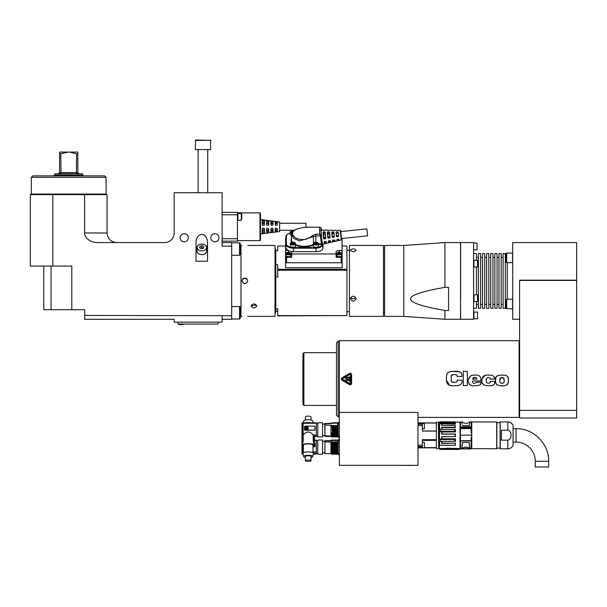 <?xml version="1.0" encoding="UTF-8"?>
<svg xmlns="http://www.w3.org/2000/svg" width="607" height="607" viewBox="0 0 607 607"><rect width="100%" height="100%" fill="white"/><g stroke="black" fill="none" stroke-linecap="round" stroke-linejoin="round"><path stroke-width="0.91" d="M337.219 423.375L337.644 422.791L337.917 424.376L337.803 436.509L337.621 422.965M337.803 440.545L337.644 454.203L337.803 440.545M302.923 378.662L302.923 404.459L303.887 405.415L303.887 352.682L302.923 353.646L302.923 378.662M336.483 342.856L336.483 415.241L338.16 416.918L338.16 341.18L336.483 342.856M339.359 465.341L339.359 412.419L417.973 412.419L417.973 465.341L339.359 465.341M417.973 417.404L519.122 417.404L519.122 340.702L339.359 340.702L339.359 412.419M399.96 465.341L410.309 465.448M350.193 373.297L349.465 373.487C350.664 373.093 351.385 373.502 351.628 374.739L351.628 383.366L351.628 374.739C351.385 373.502 350.664 373.093 349.465 373.487L341.991 377.804L341.991 380.293L349.465 384.61C350.664 385.013 351.385 384.595 351.628 383.366C351.385 384.595 350.664 385.013 349.465 384.61L341.991 380.293L341.278 379.049M350.011 384.792L349.624 384.686M349.465 373.487L341.551 378.199M457.117 380.999L457.132 380.21L461.995 380.21L461.995 380.619C462.466 384.125 460.053 385.817 454.749 385.695C449.355 386.257 446.585 384.466 446.426 380.323L446.426 376.659C447.503 372.561 446.069 371.886 454.749 371.317C459.658 370.923 462.064 372.463 461.965 375.945L461.965 376.492L457.109 376.492L457.109 375.945C457.329 375.043 456.373 374.595 454.233 374.587L453.573 374.602M451.342 376.135L451.289 377.266C450.88 375.263 451.866 374.375 454.233 374.587M451.289 377.266L451.289 379.474C450.857 381.666 451.843 382.645 454.233 382.395L452.314 382.152L451.441 381.226M457.132 380.619C457.473 381.917 456.502 382.509 454.233 382.395L455.66 382.334M463.285 385.566L463.285 371.416L467.344 371.416L467.344 385.566L463.285 385.566M476.556 382.289L481.01 382.289C481.799 384.527 479.705 385.657 474.712 385.68C469.036 387.243 465.19 379.861 471.404 375.407C480.456 374.269 480.623 376.393 481.01 380.407L481.01 380.976L472.625 380.976C472.443 382.759 473.134 383.541 474.712 383.313L476.556 382.289L474.712 383.313M486.419 381.894L486.336 380.847C486.124 378.54 486.776 377.493 488.271 377.706C490.001 377.766 490.676 378.237 490.289 379.102L494.523 379.102C494.447 376.09 492.36 374.762 488.271 375.111C484.477 374.921 482.444 376.173 482.178 378.874C481.123 383.427 483.157 385.695 488.271 385.68C493.225 385.984 495.304 384.565 494.523 381.424L490.289 381.424L490.266 382.099M486.336 380.847C485.479 384.277 491.291 383.487 490.289 381.424M494.523 381.424C495.304 384.565 493.225 385.984 488.271 385.68M495.547 380.923L495.54 380.172C493.225 373.426 506.784 375.187 506.413 375.634C508.021 376.499 508.704 378.093 508.461 380.407C508.4 384.876 505.646 386.621 500.191 385.62C496.526 385.255 494.978 383.434 495.54 380.172L495.805 377.729L496.746 376.165L498.491 375.384L501.541 375.111M504.326 375.194L504.872 375.255M505.646 375.399L506.526 375.68M507.035 375.953L508.309 378.199L508.332 382.433M495.57 381.416L495.995 383.525M496.177 383.874L496.913 384.701M497.027 384.777L497.861 385.195M498.582 385.399L499.432 385.551M501.678 385.68L503.006 385.665M505.593 385.384L506.799 384.937M506.807 384.929L507.353 384.535M507.642 384.216L508.112 383.328M499.796 379.512L500.039 378.373M500.077 378.32L502.239 377.706M502.717 377.729L503.916 378.267L504.22 380.612M504.189 381.477L504.106 382.084M503.605 382.827L503.226 382.979M502.414 383.078L501.261 383.047M500.934 383.002L500.38 382.789M499.773 380.407L500.843 377.812C502.672 376.879 503.802 377.736 504.22 380.407C504.129 382.949 503.013 383.806 500.889 382.987C500.054 382.964 499.682 382.107 499.773 380.407M493.635 376.34L494.09 376.977M494.493 378.472L494.523 379.102M490.289 379.102L490.274 378.616M488.271 377.706L487.049 377.911M486.92 377.994L486.579 378.442M486.412 379.079L486.336 380.68M485.213 375.414L482.284 378.252M482.398 383.078L483.999 385.02M478.187 385.468L474.651 385.68M471.373 385.346L469.924 384.709M469.31 384.14L468.725 383.055M468.429 379.307L471.062 375.498M480.569 384.041L480.873 383.32M476.677 378.298L476.48 377.918M476.396 377.827L475.835 377.554M475.767 377.539L473.779 377.524M472.625 379.102L474.636 377.471C476.161 377.372 476.874 377.918 476.776 379.102L472.625 379.102L473.248 377.683M451.418 381.15L451.335 380.733M451.289 380.043L451.289 379.474M457.708 385.574L458.96 385.308M458.998 385.293L460.447 384.595M460.455 384.588L461.32 383.753M446.426 380.323L449.635 385.27M450.219 385.407L451.593 385.604M459.62 371.81L451.578 371.454M448.611 372.258L447.579 373.032M447.048 373.768L446.82 374.246M446.798 374.314L446.426 376.659M460.819 372.516L461.775 374.269M456.054 374.739L455.576 374.648M452.814 374.686L451.358 376.052M342.234 379.883L342.234 378.222L349.708 373.904L342.234 378.222L342.234 379.883L349.708 384.193L342.234 379.883M351.142 374.739L349.708 373.904L351.142 374.739L351.142 383.366L349.708 384.193L351.142 383.366M350.474 374.739L350.042 374.489L342.568 378.798L342.568 379.299L350.042 383.616L350.474 383.366L350.474 374.739L350.042 374.489M350.042 383.616L350.474 383.366M349.518 381.446L349.799 376.651L349.518 381.446M348.41 377.342L347.379 377.668L349.139 377.759L345.459 377.417L346.43 377.858M346.385 378.085L347.379 377.668L345.277 377.562M348.85 378.882L345.277 378.943M347.219 378.889L349.321 378.996M348.168 380.081L349.139 380.521L345.277 380.323L349.321 380.377M348.38 377.106L349.321 377.615M347.948 378.738L346.825 379.39M346.218 380.832L345.277 380.323M346.195 380.597L348.213 379.853M438.398 448.558L436.387 448.558L436.387 447.845L417.973 447.845L422.389 447.845L422.389 439.673L436.387 439.673L436.387 431.084L422.389 431.084L422.389 422.912L436.387 422.912L436.387 422.191L438.398 422.191L438.686 448.269L438.398 422.191M417.973 422.912L422.389 422.912L417.973 422.912M422.389 430.985L436.387 430.985L436.387 423.018L422.389 423.018M424.619 447.647L436.387 447.647L436.387 440.394L422.389 440.394M422.389 447.746L424.399 447.746L424.399 442.473L422.389 442.473M424.399 447.746L424.399 442.473M422.389 428.762L424.399 428.762L424.399 423.489L422.389 423.489M424.399 428.762L424.399 423.489M455.129 425.431L455.417 427.601L455.129 425.431L441.676 425.431L441.676 423.823L455.417 424.149L455.417 422.904L454.582 422.29L440.007 422.358A140.983 89.669 -1.4 0 0 439.46 422.76L439.46 421.918L438.8 422.639L438.8 448.118M439.46 445.234L439.46 441.251A141.112 10.357 -178.9 0 1 440.007 441.221L440.181 441.319A144.443 7.686 0 0 0 439.635 441.35L441.676 441.35L441.676 443.459L455.417 443.156L441.964 443.156L441.964 441.365L455.417 441.365L455.417 438.808L441.964 438.808L441.964 436.744L455.129 436.615L441.676 436.615L441.676 439.043L439.635 439.043A144.952 102.545 180 0 0 440.181 439.483L440.007 441.221M455.129 436.615L455.129 434.142L441.676 434.142L441.676 431.714L439.567 431.698L439.46 439.111A141.044 101.877 -1.7 0 0 440.007 439.551M441.676 423.823L439.567 423.815L439.635 429.407A146.158 7.792 180 0 0 440.181 429.437L440.007 431.205A141.059 101.801 -178.4 0 0 439.46 431.638L439.567 431.698M439.567 429.422L439.46 429.498A140.983 10.311 -1.1 0 0 440.007 429.536L440.105 429.453M440.007 423.193L440.105 422.297L440.007 423.193A140.976 140.938 -121.6 0 0 439.46 423.815L439.567 423.815M441.964 443.08L441.676 441.35M441.964 428.405L441.964 427.601L455.417 427.601M449.203 449.233L459.188 449.415L460 448.656L459.211 449.332L449.203 449.134L449.203 448.307L439.278 448.558L460.023 448.565L449.203 448.307L460.023 448.565L460.023 422.161L441.797 422.04M454.651 422.335L455.417 422.335M441.964 424.149L441.964 425.431M439.635 429.407L441.676 429.407L441.676 427.298L441.964 429.384L455.417 429.384L455.417 431.949L441.964 431.949L441.964 434.005L455.417 434.005L455.417 436.744M455.417 443.156L455.417 445.219L455.129 443.459M439.476 445.265A129.162 40.244 -0 0 1 439.347 445.219L439.278 448.558L439.999 448.55M440.105 421.819L454.666 421.88M438.838 422.533L438.838 448.216L440.105 449.423L444.726 449.423A14.583 2.8 90 0 0 444.756 449.408L446.942 449.423A14.887 3.543 90 0 1 446.881 449.423L448.436 449.415M453.596 449.423A15.145 4.082 -90 0 1 453.543 449.423A15.145 4.082 -90 0 1 453.475 449.423L451.798 449.423A15.145 4.082 90 0 1 451.729 449.423L449.582 449.415A22.656 13.969 90 0 1 449.339 449.423A14.887 3.543 90 0 1 449.294 449.423L449.279 449.423A14.887 3.543 90 0 1 449.279 449.423L448.748 449.423M439.172 448.52L439.172 445.136L439.172 448.52M455.144 445.295L439.567 445.295L455.167 445.303M439.567 441.335L439.567 445.265L455.204 445.295M455.417 441.365L440.181 441.319M455.417 438.808L454.582 439.483L440.181 439.483M454.582 441.319L454.582 439.483M439.635 431.714A144.269 102.113 0 0 1 440.181 431.274L440.105 431.258M455.417 429.384L440.181 429.437M454.582 429.437L454.582 431.274L440.181 431.274M454.582 431.274L455.417 431.949M455.129 427.298L441.676 427.298M439.635 423.823A143.92 143.851 0.3 0 1 440.181 423.2L440.105 423.193M454.582 422.29L454.582 423.2L440.181 423.2M454.582 423.2L455.417 424.149M455.136 422.04L439.567 421.873L439.567 422.677M460.023 448.558L460.303 422.449M460.265 422.343L460.265 448.414L459.188 449.423L453.543 449.423M462.139 424.24L461.76 421.842L460.303 421.956L460.265 448.414M460.303 448.801L469.886 448.672L469.15 442.366L462.435 442.366L461.79 448.042L460.447 448.361L460.447 440.887L471.138 440.887L471.138 437.586L471.138 448.945L460.447 448.945M471.571 432.738L471.138 432.73L471.138 428.625L460.303 428.633L460.303 431.949L460.447 427.73L460.303 435.166M460.303 429.058L460.303 428.269M460.447 448.361L461.98 448.361L462.435 442.366L469.15 442.366L469.674 448.512C467.307 446.706 464.879 446.661 462.405 448.368L461.874 448.019M462.064 448.33L462.504 448.444C464.825 446.813 467.193 446.858 469.613 448.581L460.447 448.914L460.425 448.497L462.352 448.49L460.447 448.398M471.76 448.801L471.76 421.956L471.571 448.611L496.693 448.801L496.693 421.956L496.693 448.801M500.282 448.801L500.191 422.047L500.282 448.801L507.809 448.801L507.809 440.143L501.481 440.143L501.481 430.181L507.809 430.181C512.149 431.031 512.149 439.286 507.809 440.143M513.082 425.515L513.044 445.447L513.082 425.515A0.478 0.478 -0 0 0 513.044 425.31L513.044 425.31C511.951 423.17 510.206 422.055 507.809 421.956L507.809 430.181M513.082 435.219L513.082 426.509M513.082 444.248L513.082 435.31M513.082 428.663L516.079 428.663C533.5 428.216 549.123 443.846 548.675 461.267L548.675 467.018L535.253 467.018L535.253 461.267A19.174 19.174 0 0 0 516.079 442.086L516.079 428.663M471.138 437.586L471.571 437.579M471.169 437.579L471.282 438.671M471.138 448.945L471.282 440.826M471.282 440.69L460.447 440.69L460.447 435.158L471.571 435.158M469.477 423.785L469.15 425.613L462.435 425.613L469.15 425.613L469.917 421.812L471.138 421.812L471.282 426.873L471.138 421.812M471.282 429.058L471.282 431.66C471.282 419.945 471.282 419.945 471.282 431.66L471.282 426.873M471.138 429.058L471.169 432.738M450.895 449.392L449.635 449.423L450.895 449.423M451.972 449.423L451.972 449.415A14.887 3.543 -90 0 0 452.018 449.423A14.887 3.543 -90 0 0 452.033 449.423L453.232 449.423A14.887 3.543 90 0 0 453.247 449.423A14.887 3.543 90 0 0 453.292 449.423L453.292 449.415M453.232 449.423L452.018 449.423M337.12 453.71L336.551 441.752L335.982 442.586L336.445 454.385L336.968 453.801L336.445 454.385L336.005 453.801L335.299 441.752L335.861 453.71M335.77 453.71L335.201 441.752L334.632 442.586L335.094 454.385L335.618 453.801L335.094 454.385L334.654 453.801L333.949 441.752L334.51 453.71M332.75 441.888L333.304 453.801L333.744 454.385L334.267 453.801L333.744 454.385L333.281 442.586L332.59 441.752L333.16 453.71M333.068 453.71L332.499 441.752L331.93 442.586L332.393 454.385L332.909 453.801L332.393 454.385L331.9 453.71L330.967 441.752L330.967 453.763L332.249 454.226M330.967 440.674L330.967 441.752M331.915 440.045L332.272 440.477M331.187 440.485L331.726 439.84L332.325 440.674L331.726 439.84L331.247 440.674M331.93 442.586L331.331 441.752M334.419 453.71L333.85 441.752L333.281 442.586M334.632 442.586L334.1 441.888M335.982 442.586L335.451 441.888M336.551 441.752L337.219 453.71M337.78 441.85L337.333 442.586L336.65 441.752M336.703 440.538L337.135 439.84L337.803 440.667M337.128 439.84L337.773 440.477M335.352 440.538L335.785 439.84L336.468 440.674M335.299 440.416L335.785 439.84L336.415 440.477M334.616 440.045L334.958 440.538L334.434 439.84L334.002 440.538L334.434 439.84L335.117 440.674M333.084 439.84L333.607 440.538L333.084 439.84L332.644 440.538L333.084 439.84M332.363 441.888L332.773 453.983M333.6 454.226L332.902 453.831M333.713 441.888L334.252 453.831L334.958 454.226M335.064 441.888L335.474 453.983M336.308 454.226L335.603 453.831M336.415 441.888L336.824 453.983M336.802 441.888L337.355 453.801M337.636 454.203L336.953 453.831M337.568 449.984L337.333 442.586M337.135 439.84L336.65 440.416M330.967 440.811L324.927 440.811L324.927 441.957L330.967 441.957M324.927 441.957L324.927 453.596L330.967 453.596M324.927 440.811L324.927 453.596M322.583 450.121L322.583 454.218L317.787 454.218L317.787 440.029L322.583 440.029L322.583 450.121M313.379 453.702L316.346 453.702L316.346 440.121L314.434 440.143M316.346 453.702L313.311 454.028M313.288 454.119L316.346 454.028M303.401 451.836L303.212 445.887M316.346 451.836L312.992 451.836M314.434 440.439L316.346 440.439M314.57 446.767A0.478 0.448 180 0 0 315.056 446.312L315.056 444.825L314.57 446.873L312.992 446.767M312.992 446.873L314.57 446.873M303.075 445.826L303.075 451.836M302.779 445.644L302.779 452.132L303.401 452.132M312.992 452.132L316.346 452.132M303.219 434.104L302.779 434.559L302.779 441.668M302.976 453.52L302.172 453.52L302.779 452.132M316.346 453.52L313.417 453.52M302.172 453.52L302.172 442.192M302.468 435.044L302.172 435.462M302.445 442.245A33.56 32.414 -0 0 1 301.983 442.162L301.983 453.702L303.014 453.702M303.09 454.028L301.983 453.702M302.278 454.028L303.105 454.119M309.646 422.813A4.795 1.639 180 0 0 306.755 422.813M305.571 422.813A5.273 1.806 0 0 1 310.83 422.813M312.757 421.22A4.56 1.563 180 0 0 312.742 421.099A4.56 1.563 180 0 0 308.197 419.657A4.56 1.563 180 0 0 303.652 421.099L303.265 422.813M305.367 419.998L305.367 417.115A2.83 0.964 180 0 1 308.197 416.144A2.83 0.964 180 0 1 311.027 417.115L311.027 419.998M316.346 440.121L314.434 440.121L314.411 436.865M314.411 436.737L316.346 436.668L314.411 436.668L314.411 441.911A33.56 32.414 180 0 1 313.933 441.995L313.933 442.245A33.56 32.414 -0 0 0 314.411 442.162A7.064 1.798 -11.1 0 0 314.434 442.033L314.434 436.812M313.622 440.143L313.622 435.28L316.346 435.28L316.346 422.867L302.4 422.867L302.779 441.023L303.219 441.494L303.075 423.261L316.346 423.261M315.056 444.825L315.056 443.338A0.478 0.448 180 0 0 314.57 442.89L313.948 442.89M314.092 445.933L313.948 443.55L314.092 445.933L312.992 446.107M324.927 425.059L324.927 435.887L324.737 423.587L331.854 423.223L330.967 423.709L324.927 423.709L324.927 425.059L331.946 425.401L332.507 436.152M333.767 436.152L333.197 425.401L332.613 426.19L331.946 425.401M333.197 425.401L333.858 436.152M335.117 436.152L334.548 425.401L333.964 426.19L333.296 425.401M334.548 425.401L335.216 436.152M336.468 436.152L335.906 425.401L335.322 426.19L334.647 425.401M335.906 425.401L336.566 436.152M337.803 436.334L337.257 425.401L336.673 426.19L335.997 425.401M337.257 425.401L337.796 436.281M337.697 425.788L337.348 425.401M335.861 423.375L336.445 422.578L337.12 423.375M336.005 423.261L336.445 422.578L336.968 423.261L336.559 422.707M334.51 423.375L335.094 422.578L335.77 423.375M333.16 423.375L333.744 422.578L334.419 423.375M333.304 423.261L333.736 422.586L334.374 423.223M331.9 423.375L332.393 422.578L333.068 423.375M331.847 423.223L332.393 422.578L332.909 423.261L332.499 422.707M330.967 425.401L330.967 436.334L324.927 436.334L329.533 435.887L324.927 435.894L329.533 435.887L324.927 435.902L324.927 436.334M331.179 436.509L330.967 433.102L331.505 434.058L332.021 432.905L332.325 436.152M332.021 432.905L330.967 433.102M331.164 436.501L331.71 437.146L332.264 436.501L333.076 437.146L332.613 426.19M331.726 437.139L331.505 434.058M330.967 433.648L331.247 436.152M335.087 422.586L334.654 423.261M332.097 425.507L332.644 436.312M333.061 425.507L333.607 436.312M333.448 425.507L334.002 436.312M333.964 426.19L334.434 437.139L333.698 436.509L333.076 437.146M334.411 425.507L334.958 436.312M334.798 425.507L335.352 436.312M335.322 426.19L335.785 437.139L335.049 436.509L334.427 437.146M335.762 425.507L336.316 436.312M336.149 425.507L336.703 436.312M336.673 426.19L337.135 437.139L336.399 436.509L335.777 437.146M337.113 425.507L337.667 436.312M337.5 425.507L337.773 433.421M324.737 435.773L329.533 435.902M322.583 422.768L322.583 436.957L317.787 436.957L317.787 422.768L322.583 422.768M301.983 442.162A7.064 1.798 11.1 0 1 301.967 442.033L301.983 422.813L316.346 422.867M316.346 436.668L316.346 435.28M301.967 442.033A7.064 1.798 11.1 0 1 301.983 441.911L301.983 422.813M303.219 441.494L302.468 441.979L302.172 441.562L302.4 422.867M302.468 441.995L302.468 441.995A33.56 32.414 180 0 1 301.983 441.911M316.346 422.958L302.779 422.958M302.779 441.023L302.172 441.562M303.401 445.97A5.751 1.487 0 0 1 302.445 445.143A5.751 1.487 0 0 1 308.197 443.656A5.751 1.487 0 0 1 313.948 445.143A5.751 1.487 0 0 1 312.992 445.97M316.346 436.486L314.221 436.486L313.925 441.987L313.182 441.494L313.182 434.976C309.858 431.038 306.535 431.038 303.219 434.976M312.992 452.678L312.992 445.143A4.795 1.244 180 0 0 308.197 443.907A4.795 1.244 180 0 0 303.401 445.143L303.401 452.678M312.749 456.555L313.462 453.323A5.273 1.366 180 0 0 313.47 453.247A5.273 1.366 180 0 0 308.045 451.881A5.273 1.366 180 0 0 302.931 453.323L303.644 456.555A4.56 1.184 0 0 1 308.068 455.311A4.56 1.184 0 0 1 312.757 456.487A4.56 1.184 0 0 1 312.749 456.555A4.56 1.184 0 0 1 311.027 457.412M305.367 457.412A4.56 1.184 0 0 1 303.644 456.555M311.027 460.713L311.027 456.487A2.83 0.728 180 0 0 308.197 455.758A2.83 0.728 180 0 0 305.367 456.487L305.367 460.713A2.83 0.728 0 0 1 308.197 459.977A2.83 0.728 0 0 1 311.027 460.713A2.83 0.728 0 0 1 308.197 461.441A2.83 0.728 0 0 1 305.367 460.713M303.075 434.976L303.075 423.261M316.346 434.976L313.182 434.976M315.056 428.125L314.57 430.12A0.478 0.463 180 0 0 315.056 429.657L315.056 426.6A0.478 0.463 180 0 0 314.57 426.137L304.987 426.137A0.478 0.463 180 0 0 304.509 426.6L304.509 429.657A0.478 0.463 180 0 0 304.987 430.12L314.57 430.12M304.509 428.125L304.987 430.204L314.57 430.204M314.221 441.562L313.622 441.023L313.182 441.494M313.622 441.023L313.622 435.28L314.221 436.486M308.197 429.263L308.007 426.804L305.655 426.804L305.465 429.263L308.197 429.263L308.007 426.804M305.465 427.017L308.007 426.835M306.99 427.958L306.573 427.958M306.884 428.656L307.028 428.77A0.865 0.835 -0 0 0 307.901 427.927A0.865 0.835 180 0 1 307.028 428.792M306.884 427.442L306.96 427.571A0.417 0.402 180 0 1 307.195 427.927A0.417 0.402 -0 0 0 306.96 427.594L307.028 427.093A0.865 0.835 -0 0 1 307.901 427.927L307.901 427.958M306.535 429.187L305.776 429.02L306.535 429.164M306.679 427.26L305.776 427.229L305.776 429.02L305.776 427.26M306.679 428.443L306.603 428.292A0.417 0.402 180 0 1 306.368 427.927M306.884 428.421L306.96 428.292A0.417 0.402 180 0 0 307.195 427.927M339.359 456.707L339.359 442.328M576.65 280.199L519.607 280.199L519.607 418.026L576.65 418.026L576.65 242.572L512.703 242.572L512.703 319.274L519.607 319.274M383.457 316.399L383.457 245.448L349.427 245.448L349.427 316.399L383.457 316.399M356.134 250.198C354.215 252.163 352.303 252.163 350.383 250.198C352.303 248.453 354.215 248.453 356.134 250.198M350.383 298.659C352.303 295.381 354.215 295.381 356.134 298.659C354.215 301.808 352.303 301.808 350.383 298.659M350.725 297.468C352.417 299.13 354.101 299.13 355.793 297.468M275.024 248.43L275.79 249.765L275.79 312.081L275.024 313.409M277.71 315.594L346.931 315.594L277.71 315.83L277.71 308.819L275.79 308.819M285.571 246.01L277.71 246.01L277.71 250.752L275.79 250.752M342.136 246.01L346.931 246.01L346.931 270.214L277.71 270.214L277.71 269.333L346.931 269.333M346.931 270.214L346.931 315.594M275.79 276.997L277.71 276.997L277.71 270.214M275.79 264.591L277.71 264.591L277.71 269.333M342.045 238.513L342.136 262.755L341.18 262.755L342.136 262.277L342.128 242.625M342.029 256.829L341.073 257.307L336.43 257.307L336.081 253.954L291.747 253.954L291.398 257.307L286.641 257.307L286.527 262.755L285.571 262.755L285.571 267.74L342.136 267.74L342.136 262.755M341.073 257.307L341.18 262.755L286.527 262.755L285.571 262.277L285.571 262.755M285.578 242.625L285.571 262.277L286.049 253.582M286.641 257.307L285.677 256.829M285.745 237.587L285.685 253.582M285.571 243.096L285.677 237.762L285.571 243.096M290.222 233.073L287.392 234.272L286.163 235.562L285.829 244.363C286.299 246.685 288.849 247.96 293.5 248.195L293.431 251.639L316.217 251.639C320.306 251.442 322.552 250.327 322.962 248.293L322.363 243.346A0.956 0.463 -8 0 1 321.414 243.915L321.998 244.431A0.478 0.417 0 0 1 322.476 244.796C322.067 246.837 319.821 247.967 315.731 248.195L316.217 251.639M293.431 251.639L291.527 251.526A3.301 1.654 180 0 1 291.747 252.125L291.686 257.057M291.747 253.954L291.747 252.125M336.081 253.954L336.081 252.125A3.179 1.593 180 0 1 339.26 250.532L339.26 252.315M341.961 250.532L339.26 250.532M322.962 244.226L322.962 248.293M291.527 251.526L287.915 250.471L285.76 247.808L285.768 240.061M290.275 252.838A2.398 1.199 180 0 1 290.404 252.922A2.398 1.199 180 0 1 290.844 253.62L290.844 255.441A2.398 1.199 180 0 1 288.446 256.64A2.398 1.199 180 0 1 286.049 255.441L286.049 253.62A2.398 1.199 180 0 1 286.489 252.922A2.398 1.199 180 0 1 286.618 252.838M285.745 250.471L287.915 250.471M323.281 230.341A6.958 0.425 83.9 0 0 323.114 230.007L321.232 229.97A7.193 0.44 83.9 0 0 321.126 230.478A7.193 0.44 83.9 0 0 321.126 231.54A7.193 0.44 83.9 0 0 321.892 240.008A7.193 0.44 83.9 0 0 322.059 241.184A7.193 0.44 83.9 0 0 322.757 244.272L324.586 243.839A6.958 0.425 83.9 0 0 324.662 243.635L324.366 241.525M340.853 231.601L340.519 230.334L340.436 230.979L340.876 236.373L341.536 239.864L341.589 238.559M327.59 230.357A6.419 0.395 83.9 0 0 327.454 230.091L325.284 230.045A6.685 0.41 83.9 0 0 325.208 230.235L323.501 230.357M336.217 230.387L332.204 230.402M340.519 230.334L336.551 230.425M331.794 230.167L327.848 230.379M323.614 236.836L323.03 232.132L325.208 232.147A6.685 0.41 83.9 0 0 325.754 238.255L324.146 239.014L323.614 238.619L323.614 236.836L325.337 237.2L325.754 236.609M323.03 232.132A6.958 0.425 83.9 0 0 323.614 238.619M325.61 234.97L325.102 234.568L324.707 231.798L325.208 232.147M325.754 238.255L325.337 238.809L325.337 237.2M336.931 239.621L338.531 239.082L339.374 240.372L341.536 239.864M339.404 240.326L337.302 240.804L337.097 239.378M337.348 239.287L336.931 239.697L337.302 240.804M324.077 241.829L324.077 241.92A6.958 0.425 83.9 0 0 324.586 243.839M324.495 241.48L324.077 241.92L326.225 241.548A6.685 0.41 83.9 0 0 326.695 243.346L328.812 242.853A6.419 0.395 83.9 0 0 328.873 242.694L328.607 240.804M326.771 243.164L324.662 243.635M328.364 241.093L328.364 241.184A6.419 0.395 83.9 0 0 328.812 242.853M328.782 240.751L328.364 241.184L330.504 240.812L330.921 242.352L333.038 241.859L332.856 240.091M330.982 242.223L328.873 242.694M332.644 240.357L333.038 241.859M333.061 240.015L332.644 240.44L334.783 240.069L335.147 241.366L337.264 240.865M335.193 241.275L333.091 241.753M327.894 236.389L327.385 232.162L327.848 231.813L329.555 232.178L330.033 237.512L329.616 238.073L327.894 237.883L327.894 236.389L329.616 236.753L330.033 236.169M329.889 234.499L329.381 234.097L329.062 231.821L329.555 232.178M330.033 237.512L329.616 238.073L329.616 236.753M327.385 232.162A6.419 0.395 83.9 0 0 327.894 237.883M332.181 235.948L331.733 232.2L332.181 237.147L332.181 235.948L333.903 236.305L334.32 235.721M331.733 232.2L333.911 232.215L334.32 236.776L333.903 237.345L332.181 237.147M334.169 234.021L333.66 233.627L333.41 231.844L333.911 232.215M334.32 236.776L333.903 237.345L333.903 236.305M336.46 235.501L336.088 232.238L336.551 231.859L338.266 232.253L338.6 236.032L338.182 236.609L336.46 236.404L336.46 235.501L338.182 235.865L338.6 235.281M338.448 233.551L337.758 231.866L338.266 232.253M338.6 236.032L338.182 236.609L338.182 235.865M336.088 232.238L336.46 236.404M321.141 227.913A0.956 0.47 160.7 0 1 321.171 227.974L319.752 227.17A113.676 97.401 180 0 0 315.777 227.322L312.264 227.17C305.541 226.692 292.635 228.407 292.589 233.392C292.635 239.226 305.541 242.671 312.264 235.615L315.777 234.249A113.676 99.457 -0 0 1 319.752 234.09A28.65 1.692 -95.9 0 1 319.654 229.901A28.65 1.692 -95.9 0 1 319.752 227.17L321.186 228.035A1.449 1.358 2.6 0 1 321.232 228.262A0.956 0.493 171.8 0 0 321.232 228.232L321.126 230.478M321.186 235.129A0.956 0.448 161.1 0 1 320.268 235.812L319.752 234.09L321.186 235.129A1.449 1.123 -1.4 0 1 321.232 235.319A27.209 1.662 -96.1 0 1 321.126 231.54M317.893 242.823A2.633 1.32 180 0 1 318.022 242.906A2.633 1.32 180 0 1 318.508 243.665L318.508 245.903A2.633 1.32 180 0 1 315.868 247.224A2.633 1.32 180 0 1 313.235 245.903L313.235 243.665A2.633 1.32 180 0 1 313.713 242.906A2.633 1.32 180 0 1 313.842 242.823M294.881 242.823A2.633 1.32 180 0 1 295.01 242.906A2.633 1.32 180 0 1 295.495 243.665L295.495 245.903A2.633 1.32 180 0 1 292.855 247.224A2.633 1.32 180 0 1 290.222 245.903L290.222 243.665A2.633 1.32 180 0 1 290.707 242.906A2.633 1.32 180 0 1 290.829 242.823M291.512 235.531A2.633 1.32 180 0 1 290.222 234.401L290.222 232.162A2.633 1.32 180 0 1 290.707 231.396A2.633 1.32 180 0 1 290.829 231.313M336.308 233.786L336.756 233.285L336.551 231.859M337.94 233.149L336.756 233.285M332.029 234.256L332.469 233.756L332.204 231.836M333.66 233.627L332.469 233.756M327.75 234.734L328.19 234.226L327.848 231.813M329.381 234.097L328.19 234.226M323.47 235.205L323.91 234.704L323.501 231.798M325.102 234.568L323.91 234.704M315.777 234.249L315.868 235.979A112.31 98.228 -0 0 1 320.268 235.812A0.516 0.455 0 0 1 320.284 235.88L321.414 243.915L318.508 243.915M312.264 227.17A1.442 1.047 -81.3 0 1 312.605 227.147C302.711 226.912 291.428 228.862 291.535 234.507L293.667 238.346L299.433 240.911L315.868 235.979L315.868 242.239A2.352 1.176 0 0 0 313.948 242.739A2.352 1.176 0 0 0 313.781 243.953A2.352 1.176 0 0 0 315.868 244.591A2.352 1.176 0 0 0 317.954 243.953A2.352 1.176 0 0 0 317.787 242.739A2.352 1.176 0 0 0 315.868 242.239M319.752 227.17L320.268 227.8M315.777 227.322L312.605 227.147M312.264 235.615A1.442 0.653 49.4 0 1 313.409 237.079L313.493 243.096M318.508 243.665A2.633 1.32 180 0 1 315.868 244.985A2.633 1.32 180 0 1 313.235 243.665M317.066 243.756L317.066 243.073L315.868 242.724L314.669 243.073L314.669 243.756L315.868 244.105L317.066 243.756L317.066 243.073M314.669 243.073L314.669 243.756M315.868 242.724L315.868 244.105M295.495 243.665A2.633 1.32 180 0 1 292.855 244.985A2.633 1.32 180 0 1 290.222 243.665M295.207 243.415A2.352 1.176 0 0 0 294.774 242.739A2.352 1.176 0 0 0 290.943 242.739A2.352 1.176 0 0 0 290.51 243.415A2.352 1.176 0 0 0 292.855 244.591A2.352 1.176 0 0 0 295.207 243.415M292.172 244.014L293.545 244.014L294.236 243.415L293.545 242.815L292.172 242.815L291.474 243.415L292.172 244.014L292.172 242.815M293.545 242.815L293.545 244.014M291.717 233.346A2.633 1.32 180 0 1 290.222 232.162M293.606 230.797A2.352 1.176 0 0 0 292.855 230.736A2.352 1.176 0 0 0 290.943 231.229A2.352 1.176 0 0 0 291.853 232.974M293.052 231.275L291.656 231.563L292.149 232.398M291.656 231.563L291.656 232.253M290.844 253.62A2.398 1.199 180 0 1 288.446 254.819A2.398 1.199 180 0 1 286.049 253.62M286.337 253.369A2.109 1.055 0 0 0 288.446 254.424A2.109 1.055 0 0 0 290.556 253.369A2.109 1.055 0 0 0 290.169 252.755A2.109 1.055 0 0 0 286.724 252.755A2.109 1.055 0 0 0 286.337 253.369M287.331 253.536L289.645 253.635L289.645 253.096L288.188 252.8L287.248 253.096L287.331 253.734M287.483 253.658L289.418 253.658M341.088 252.838A2.398 1.199 180 0 1 341.217 252.922A2.398 1.199 180 0 1 341.658 253.62L341.658 255.441A2.398 1.199 180 0 1 339.26 256.64A2.398 1.199 180 0 1 336.862 255.441L336.862 253.62A2.398 1.199 180 0 1 337.302 252.922A2.398 1.199 180 0 1 337.431 252.838M341.658 253.62A2.398 1.199 180 0 1 339.26 254.819A2.398 1.199 180 0 1 336.862 253.62M337.151 253.369A2.109 1.055 0 0 0 339.26 254.424A2.109 1.055 0 0 0 341.369 253.369A2.109 1.055 0 0 0 340.982 252.755A2.109 1.055 0 0 0 337.538 252.755A2.109 1.055 0 0 0 337.151 253.369M338.145 253.536L340.459 253.635L340.459 253.096L339.002 252.8L338.061 253.096L338.145 253.734M338.296 253.658L340.231 253.658M268.264 230.045L268.264 232.8L268.742 232.602L266.587 232.883L267.065 232.951L267.065 230.045L268.742 229.795M268.742 232.602L268.742 228.672L267.065 228.186L266.587 228.672L267.065 228.186L266.587 228.672L266.587 232.883L267.065 232.951M262.277 229.795L264.432 229.795M263.954 228.186L264.432 228.672L263.954 228.186L264.432 228.672L263.954 228.186L264.432 228.672L263.954 228.186L264.432 228.672L263.954 228.186L264.432 228.672L263.954 228.186L264.432 228.672L263.954 228.186L264.432 228.672L263.954 228.186L262.277 228.672L262.755 228.186L262.277 228.672L262.277 233.445L262.755 233.505L262.277 233.445L262.755 233.505L262.755 230.045M266.587 223.71L267.065 223.459L267.065 220.553L266.587 220.622L267.065 220.553L266.587 220.622L266.587 224.833L267.065 225.311L266.587 224.833L267.065 225.311L268.742 224.833L268.264 225.311L268.742 224.833L268.742 220.902L268.264 220.705L268.742 220.902M266.587 224.833L267.065 225.311L266.587 224.833M267.065 223.459L268.742 223.71M273.059 228.672L272.581 228.186L273.059 228.672L272.581 228.186L273.059 228.672L272.581 228.186L273.059 228.672L272.581 228.186L273.059 228.672L272.581 228.186L273.059 228.672L272.581 228.186L273.059 228.672L272.581 228.186L273.059 228.672L272.581 228.186L273.059 228.672L273.059 232.026L272.581 232.238L273.059 232.026M270.904 229.795L273.059 229.795M270.904 228.672L271.382 228.186L270.904 228.672L271.382 228.186L270.904 228.672L271.382 228.186L270.904 228.672L270.904 232.314L271.382 232.398L270.904 232.314L271.382 232.398L271.382 230.045M277.376 231.449L276.898 231.684L277.376 231.449L277.376 228.672L275.699 228.186L275.214 228.672L275.214 231.737L275.699 231.836L275.214 231.737M275.214 229.795L277.376 229.795M275.699 228.186L275.214 228.672L275.699 228.186M276.898 225.311L277.376 224.833L276.898 225.311L277.376 224.833L276.898 225.311L277.376 224.833L276.898 225.311L275.214 224.833L275.699 225.311L275.214 224.833L275.699 225.311L275.214 224.833L275.699 225.311L275.214 224.833L275.699 225.311L275.214 224.833L275.214 221.76L277.376 222.056L276.898 221.821L276.898 223.459L275.214 223.71M277.376 223.71L276.898 223.459M273.059 223.71L270.904 223.71M272.581 225.311L273.059 224.833L272.581 225.311L270.904 224.833L271.382 225.311L270.904 224.833L271.382 225.311L270.904 224.833L271.382 225.311L270.904 224.833L271.382 225.311L270.904 224.833L271.382 225.311L270.904 224.833L270.904 221.191L273.059 221.472L272.581 221.259L272.581 223.459M263.954 225.311L264.432 224.833L263.954 225.311L264.432 224.833L263.954 225.311L262.277 224.833L262.755 225.311M264.432 223.71L262.277 223.71M266.587 229.795L267.065 230.045M260.449 233.945L279.63 231.548L279.63 221.957L260.449 219.559M270.904 232.314L272.581 232.238L272.581 230.045M267.065 220.553L268.264 220.705L268.264 223.459M264.432 220.341L263.954 220.151L264.432 220.341L264.432 224.833M262.755 223.459L262.755 220L262.277 220.06L262.755 220L262.277 220.06L262.277 224.833M263.954 223.459L263.954 220.151L262.277 220.06M262.277 233.445L264.432 233.164L263.954 233.354L264.432 233.164L264.432 228.672M273.059 221.472L273.059 224.833M277.376 222.056L277.376 224.833M276.898 230.045L276.898 231.684L275.699 231.836L275.699 230.045M271.382 228.186L272.581 228.186M260.449 240.175L260.449 213.33L259.971 212.852L259.971 240.653L260.449 240.175M222.101 212.367L237.443 212.367L237.443 241.131L222.101 241.131M222.101 238.726L237.443 238.726M222.101 214.779L237.443 214.779M52.817 194.635L30.35 194.635L30.35 266.063L52.817 266.063L52.817 194.635L84.585 194.635L84.585 232.982A13.559 9.591 180 0 0 98.144 242.572L164.573 242.572A9.591 9.591 0 0 0 174.163 232.982L174.163 192.715L222.101 192.715L222.101 246.138L231.692 246.138L231.692 315.701L84.714 315.435L84.714 309.684L43.772 309.684L43.772 266.063M84.714 315.435L84.714 319.274L174.163 319.274L174.163 322.15L222.101 322.15L222.101 319.274L231.692 319.274L231.692 315.701M52.817 266.063L71.801 266.063L71.801 309.684M188.307 237.777A4.074 4.074 0 0 1 182.191 241.305A4.074 4.074 0 0 1 182.191 234.249A4.074 4.074 0 0 1 188.307 237.777M218.983 237.777A4.074 4.074 0 0 1 212.875 241.305A4.074 4.074 0 0 1 212.875 234.249A4.074 4.074 0 0 1 218.983 237.777M207.526 261.238L196.023 261.238L196.023 242.572A8.134 5.751 90 0 1 201.774 234.439A8.134 5.751 90 0 1 207.526 242.572L207.526 261.238M222.101 242.572L231.692 242.572L231.692 246.138M222.101 319.274L222.101 315.701M240.987 311.603L240.319 311.603M279.63 230.25L294.418 230.25M279.63 223.255L305.898 223.255L305.898 227.268M240.319 246.184L240.319 243.597A0.766 0.766 180 0 0 239.553 242.823L231.692 242.823M231.692 306.55L239.553 306.55L239.553 319.016L240.319 318.25L240.319 312.787M231.692 319.016L239.553 319.016L240.319 318.25L240.319 307.317A0.766 0.766 180 0 0 239.553 306.55L239.553 306.55M239.553 242.823L239.553 255.289L240.319 254.523L240.319 243.597M84.585 194.635L107.052 194.635L107.052 232.982C107.629 238.794 110.823 241.988 116.635 242.572M210.212 139.982L210.599 140.369L195.636 139.982L195.257 149.572L210.599 149.572L210.599 140.369L195.257 140.369L195.636 139.982M198.132 149.572L198.132 192.715M33.051 194.635L33.051 194.088M31.306 177.305L31.306 194.088L106.088 194.088L106.088 177.305L31.306 177.305L32.748 175.871L104.654 175.871L106.088 177.305M54.319 175.871L55.04 173.761L82.362 173.761L83.083 175.006L54.319 175.006M77.825 153.783L77.825 172.608L78.978 173.761L77.893 172.995L76.535 172.995L76.406 173.761L76.611 153.783L69.426 152.091L77.825 152.091L77.825 153.783L76.611 153.783M76.611 172.608L60.783 172.608L60.988 173.761L60.783 153.783L59.569 153.783L59.569 152.091L69.426 152.091M59.569 153.783L59.569 172.608L58.424 173.761L59.304 173.352M67.976 152.091L60.783 153.783M196.023 251.905A5.751 4.067 180 0 1 196.979 249.659M206.57 249.659A5.751 4.067 180 0 1 207.526 251.905M207.526 251.366L207.048 249.06L207.048 245.797L207.526 246.753M196.979 247.497L196.979 251.23A4.795 3.392 0 0 0 201.774 254.614A4.795 3.392 0 0 0 206.57 251.23L206.57 247.497A4.795 3.392 180 0 1 201.774 250.888A4.795 3.392 180 0 1 196.979 247.497A4.795 3.392 180 0 1 201.774 244.113L201.774 244.113A4.795 3.392 180 0 1 206.57 247.497M199.855 246.374L199.855 247.944L201.774 248.726L203.694 247.944L203.694 246.374L201.774 245.592L199.855 246.374L199.855 247.944M201.774 245.592L201.774 247.626L200.431 248.18M203.117 248.18L201.774 247.626M203.694 246.374L203.694 247.944M178.094 322.15L178.094 324.062L218.171 324.062L218.171 322.15M183.511 324.062L183.511 324.115A5.19 5.19 0 0 1 182.434 324.593L179.315 324.593A5.19 5.19 0 0 1 178.238 324.115L183.511 324.115M237.443 215.007L237.921 215.007M241.275 213.565L237.921 213.565L237.921 220.28L241.275 220.28L241.275 213.565L241.753 215.265M241.753 218.588L241.753 214.051M247.702 316.399L275.024 316.399L275.024 245.448L247.702 245.448M241.95 316.399L240.987 316.399L240.987 245.448L241.95 245.448M244.826 283.795C241.116 281.883 241.116 279.964 244.826 278.044C248.536 279.964 248.536 281.883 244.826 283.795M251.055 306.004C252.975 303.295 254.894 303.295 256.807 306.004C254.894 308.538 252.975 308.538 251.055 306.004M242.056 280.138L241.95 280.92C243.862 284.63 245.782 284.63 247.702 280.92L246.859 278.886L245.926 278.264L243.726 278.264L242.603 279.099M251.556 304.835L252.322 305.662L256.329 305.139M519.607 410.355L576.65 410.355M576.65 280.442L519.607 280.442M512.604 308.766L512.604 299.175L506.663 299.175L506.663 308.766L512.604 308.766L506.663 308.766L506.185 308.288L506.663 308.766M506.663 299.175L506.185 299.661L506.185 308.288M473.968 299.858L473.968 301.535L477.512 301.535L477.512 294.82L473.968 294.82L473.968 299.858M477.512 301.535L477.512 294.82M403.784 245.448L384.61 245.448L384.61 316.399L403.784 316.399L403.784 245.448L444.916 242.572L460.546 242.572L460.546 319.274L444.916 319.274L444.916 310.458L448.558 310.458L448.558 287.339L444.916 287.339C421.774 291.383 410.347 295.237 410.643 298.894C410.347 302.559 421.774 306.414 444.916 310.458M444.916 242.572L444.916 287.339M473.968 265.342L473.968 267.019L477.512 267.019L477.512 260.304L473.968 260.304L473.968 265.342M477.512 267.019L477.512 260.304M460.637 300.093L460.637 242.572L473.581 242.572L473.581 319.274L460.637 319.274L460.546 300.093M473.581 308.242L476.457 308.242L476.457 301.535M476.457 294.82L476.457 267.019M476.457 260.304L476.457 253.597L473.581 253.597M478.377 294.585L478.377 253.597L480.585 253.597L480.585 308.242L478.377 308.242L478.377 294.585M482.497 294.585L482.497 253.597L484.705 253.597L484.705 308.242L482.497 308.242L482.497 294.585M486.624 294.585L486.624 253.597L488.825 253.597L488.825 308.242L486.624 308.242L486.624 294.585M490.744 294.585L490.744 253.597L492.952 253.597L492.952 308.242L490.744 308.242L490.744 294.585M494.864 294.585L494.864 253.597L497.072 253.597L497.072 308.242L494.864 308.242L494.864 294.585M498.992 294.585L498.992 253.597L501.192 253.597L501.192 308.242L498.992 308.242L498.992 294.585M503.112 294.585L503.112 253.597L505.32 253.597L505.32 308.242L503.112 308.242L503.112 294.585M507.24 299.175L507.24 262.664M477.034 243.05L477.034 249.765L477.034 243.05L473.581 243.05M473.968 317.112L473.968 318.789L477.512 318.789L477.512 312.081L473.968 312.081L473.968 317.112M477.512 318.789L477.512 312.081M512.604 262.664L512.604 253.081L506.663 253.081L506.663 262.664L512.604 262.664M506.185 253.559L506.663 253.081L506.185 253.559L506.185 262.186L506.663 262.664M367.622 235.326L366.825 228.839L367.622 235.326M422.389 447.329L417.973 447.329M422.389 446.456L417.973 446.456M417.973 445.151L422.389 445.151M422.389 425.598L417.973 425.598M422.389 424.293L417.973 424.293M422.389 423.428L417.973 423.428M439.46 439.111L439.46 431.638M440.007 431.205L440.007 429.536M439.46 429.498L439.46 423.815M440.105 439.498L440.105 441.304M460.447 421.812L460.447 427.73L471.138 427.73L471.138 426.782L460.303 426.873M496.883 448.125L500.092 448.125L500.092 422.624L496.883 422.624L496.784 448.224M548.675 461.267L535.253 461.267M471.381 438.649L471.282 448.103M471.282 428.633L471.282 427.859M471.381 432.108L471.282 422.647M338.82 440.94L338.16 440.029L337.924 453.429M333.987 445.197L333.357 445.014M334.085 445.204L334.715 445.014M338.82 423.678L338.16 422.768L337.924 436.175M331.809 433.588L331.194 433.588M329.533 436.266L324.927 436.266M290.222 233.156C287.726 233.854 286.421 234.924 286.314 236.351L286.314 243.953C286.747 246.131 289.144 247.33 293.5 247.55L293.5 248.195L315.731 248.195L315.731 247.55C319.532 247.36 321.619 246.328 321.998 244.439L321.998 244.431A0.478 0.417 0 0 1 322.476 244.803M286.314 243.953A0.478 0.417 180 0 0 285.829 244.363L285.76 247.808M290.844 254.105A3.24 1.624 180 0 1 291.686 255.198L291.398 257.307M288.446 250.721L288.446 252.315M290.844 254.583A2.952 1.48 180 0 1 291.398 255.441M286.314 236.351A0.478 0.417 180 0 0 285.829 236.76L285.76 240.137M322.059 241.184L322.363 243.346M319.654 229.901A1.442 1.244 -0 0 1 321.118 230.948M320.284 235.88A0.956 0.463 172 0 0 321.232 235.319L321.892 240.008M293.5 247.55L315.731 247.55M321.998 244.431L318.508 244.431M313.235 245.122A13.324 6.662 180 0 1 295.495 245.122M291.8 242.368A13.324 6.662 180 0 1 291.451 238.513M341.536 238.566L340.793 231.601M324.146 239.014L324.146 237.322M325.147 243.392L324.866 241.419M326.058 241.336L326.316 243.134M328.433 238.278L328.433 236.874M329.358 242.459L329.108 240.698M330.299 240.584L330.534 242.201M332.712 237.549L332.712 236.427M333.577 241.533L333.357 239.97M334.54 239.833L334.745 241.267M336.991 236.813L336.991 235.986M337.788 240.592L337.598 239.241M338.782 239.082L338.956 240.334M313.235 244.538A12.937 6.465 180 0 1 295.495 244.538M292.377 242.261A12.937 6.465 180 0 1 291.428 239.765L291.535 234.507M287.597 253.658L287.597 252.967M288.188 253.491L288.188 252.8M288.712 253.491L288.712 252.8M289.304 253.658L289.304 252.967M336.43 257.307L336.43 255.441A2.83 1.419 180 0 1 336.862 254.69M336.43 255.441L336.141 255.198A3.118 1.563 180 0 1 336.862 254.196M336.141 257.057L336.081 252.125M338.41 253.658L338.41 252.967M339.002 253.491L339.002 252.8M339.525 253.491L339.525 252.8M340.117 253.658L340.117 252.967M271.382 223.459L271.382 221.107M275.699 223.459L275.699 221.669M263.954 230.045L263.954 233.354M51.071 309.684L51.071 266.063M84.585 232.982L107.052 232.982M60.867 172.995L59.509 172.995M336.483 352.682L303.887 352.682M336.483 405.415L303.887 405.415M339.359 341.18L338.16 341.18M339.359 416.918L338.16 416.918M519.122 417.404L519.607 416.918M519.122 340.702L519.607 341.18M439.483 422.305L440.029 421.857M439.498 422.722L440.045 422.32M471.76 421.956L496.693 421.956M500.282 421.956L507.809 421.956M513.044 445.447C511.951 447.579 510.206 448.702 507.809 448.801M516.079 442.086L513.082 442.086M461.76 421.842C464.841 423.861 467.534 423.861 469.826 421.842L469.917 421.812M338.82 453.308L338.16 454.218L339.359 455.144M338.099 453.308L338.16 440.029L339.359 439.096M324.927 440.652L330.967 440.652M322.583 452.875L324.737 452.875M322.583 441.372L324.737 441.372M317.787 440.887L316.346 440.887M317.787 453.353L316.346 453.353M301.967 435.28L301.967 453.877M312.742 421.099L313.129 422.813M338.82 436.046L338.16 436.957L339.359 437.89M339.359 421.842L338.16 422.768L338.16 436.957M337.31 423.155L337.636 422.768M333.85 422.707L334.229 423.155M337.128 437.146L337.803 436.509M322.583 435.614L324.737 435.614M322.583 424.111L324.737 424.111M317.787 423.633L316.346 423.633M317.787 436.099L316.346 436.099M302.445 442.124L302.445 445.143M313.948 442.124L313.948 445.143M314.206 441.911L313.402 442.89M302.187 441.911L302.992 442.89M346.931 311.603L349.427 311.603M346.931 250.243L349.427 250.243M275.79 311.125L277.71 311.125M275.79 250.721L277.71 250.721M285.829 236.722L285.76 240.099M340.155 231.442L340.535 231.138L341.377 239.075L340.944 238.855M319.897 227.109L315.792 227.268M287.483 253.772L287.483 253.369M289.418 253.772L289.418 253.369M338.296 253.772L338.296 253.369M340.231 253.772L340.231 253.369M237.443 240.653L259.971 240.653M237.443 212.852L259.971 212.852M240.319 250.243L240.987 250.243M239.553 255.289L231.692 255.289M207.723 192.715L207.723 149.572M104.351 194.088L104.351 194.635M83.083 175.006L83.083 175.871M237.921 218.839L237.443 218.839M241.275 220.28L241.753 219.802M473.968 296.262L473.581 296.262M473.968 300.093L473.581 300.093M403.784 316.399L444.916 319.274M383.457 312.559L384.61 312.559M383.457 249.28L384.61 249.28M473.968 261.746L473.581 261.746M473.968 265.578L473.581 265.578M476.457 304.411L478.377 304.411M476.457 257.429L478.377 257.429M480.585 304.411L482.497 304.411M480.585 257.429L482.497 257.429M484.705 304.411L486.624 304.411M484.705 257.429L486.624 257.429M488.825 304.411L490.744 304.411M488.825 257.429L490.744 257.429M492.952 304.411L494.864 304.411M492.952 257.429L494.864 257.429M497.072 304.411L498.992 304.411M497.072 257.429L498.992 257.429M501.192 304.411L503.112 304.411M501.192 257.429L503.112 257.429M505.32 304.411L506.185 304.411M505.32 257.429L506.185 257.429M477.034 249.765L473.581 249.765M473.968 313.516L473.581 313.516M473.968 317.355L473.581 317.355M366.825 228.839L340.512 231.631M367.561 235.797L341.255 238.597"/></g></svg>
